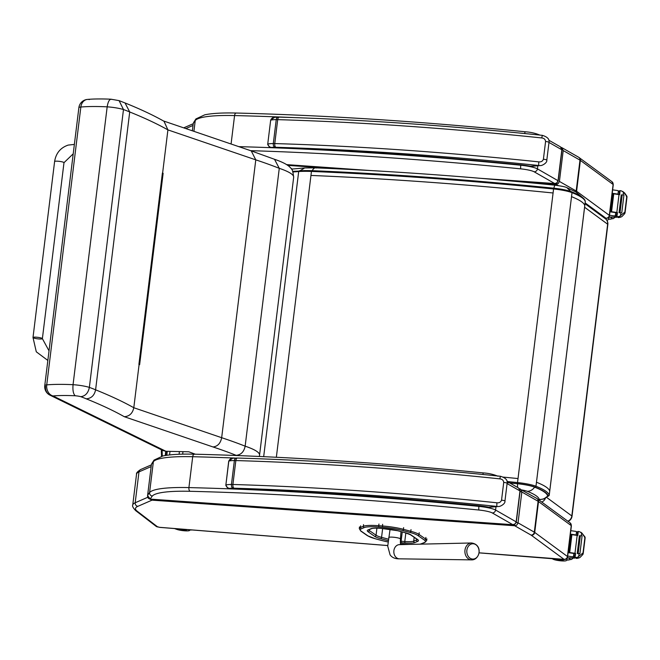 <?xml version="1.0" encoding="UTF-8"?>
<svg xmlns="http://www.w3.org/2000/svg" width="660" height="660" viewBox="0 0 660 660"><rect width="100%" height="100%" fill="white"/><g stroke="black" fill="none" stroke-linecap="round" stroke-linejoin="round"><path stroke-width="0.99" d="M73.21 153.829L63.987 162.682L42.38 338.654A4.727 0.751 -173 0 0 38.61 337.45A4.727 0.751 -173 0 0 33.33 337.276A4.727 0.751 -173 0 0 33 337.499A4.727 0.751 -173 0 0 37.595 338.819A4.727 0.751 -173 0 0 42.38 338.654A4.727 0.751 -173 0 0 38.61 337.45A4.727 0.751 -173 0 0 33.33 337.276A4.727 0.751 -173 0 0 33 337.499L54.607 161.527C55.951 153.194 60.472 147.716 68.178 145.093L74.374 144.416M44.764 385.531A9.454 1.493 7 0 1 46.736 384.871L80.85 107.019A9.454 1.493 -173 0 0 78.878 107.679L44.764 385.531A9.454 9.454 0 0 0 49.987 395.167L49.987 395.167A9.454 8.489 116.1 0 1 45.54 386.257M111.656 99.388C109.585 98.843 108.091 101.326 107.176 106.837A70.001 11.088 7 0 0 80.85 107.019A9.454 7.474 -95 0 1 87.442 99.421L87.442 99.421A9.454 7.474 -95 0 1 89.397 99.569M165.94 451.283L53.006 395.942A9.454 8.489 116.1 0 1 49.987 395.167L163.102 450.598L165.94 451.283L188.81 451.786L195.319 454.212M75.265 395.769A5.585 0.883 7 0 1 80.751 396.676C85.338 396.115 88.209 393.022 89.364 387.395A15.04 2.384 -173 0 0 73.054 384.689C72.592 390.423 73.326 394.119 75.265 395.769A60.547 9.595 7 0 0 53.006 395.942A9.454 7.474 -95 0 1 46.736 384.871A70.001 11.088 -173 0 1 73.054 384.689L107.176 106.837A15.04 2.384 7 0 1 123.478 109.543A108.611 17.209 7 0 1 129.715 111.969A545.482 86.41 7 0 1 167.912 129.888L255.783 159.852A338.638 53.641 7 0 1 279.271 168.325A73.846 11.698 7 0 1 293.667 177.292C293.007 171.41 292.009 168.333 290.664 168.069C288.626 165.214 283.239 162.286 274.502 159.283L279.271 168.325L245.149 446.177A338.638 53.641 -173 0 0 221.669 437.704L255.783 159.852L251.237 150.884L274.832 159.406M78.878 107.679A9.454 9.454 0 0 1 87.442 99.421C94 98.86 101.879 98.794 111.07 99.215L119.097 100.633L123.478 109.543L89.364 387.395A108.611 17.209 -173 0 1 95.601 389.821L129.715 111.969L125.037 102.952C140.275 109.09 153.268 115.195 164.01 121.267L167.912 129.888L162.607 173.101A545.482 86.41 -173 0 0 162.401 172.994L162.393 173.085M162.401 172.994L138.905 364.402A545.482 86.41 7 0 1 139.103 364.51L139.631 364.691L163.136 173.283M80.751 396.676A99.165 15.708 7 0 1 86.221 398.822A536.027 84.917 7 0 1 124.286 416.707C129.426 416.344 132.594 413.358 133.798 407.731L139.103 364.51M86.221 398.822C91.294 398.434 94.421 395.431 95.601 389.821A545.482 86.41 -173 0 1 133.798 407.731L221.669 437.704C220.531 443.33 217.643 446.416 213.007 446.96A329.183 52.148 7 0 1 236.164 455.334C240.999 454.847 243.994 451.795 245.149 446.177A73.846 11.698 -173 0 1 259.553 455.144L259.306 456.464M553.798 188.207L553.575 188.974A19 3.011 7 0 1 572.022 192.654L571.329 191.705A18.059 2.863 -173 0 0 553.798 188.207C469.219 179.71 388.608 173.869 311.982 170.684L292.751 171.303M311.982 170.684L311.446 171.427C388.171 174.619 468.88 180.469 553.575 188.974L518.017 478.558L503.39 477.106M311.834 170.676A41.918 6.641 -173 0 0 299.524 170.792L299.343 170.775M299.524 170.792L298.691 171.534A42.867 6.79 7 0 1 311.446 171.427L276.35 457.264M263.678 456.662L298.691 171.534L293.032 171.988M538.75 499.793L543.65 499.026L547.594 496.188A11.104 1.757 -173 0 0 547.668 495.924C547.008 493.267 542.66 490.339 534.616 487.146A17.548 2.78 -173 0 0 517.58 483.747L509.759 482.963M553.88 188.207A9.454 1.27 -84.2 0 1 555.126 185.212C471.331 176.789 391.479 170.998 315.562 167.846L304.755 167.945L291.489 169.108M304.689 167.953L300.028 170.725M316.33 168.028C314.779 167.458 313.409 168.382 312.213 170.783M570.784 191.466L566.882 187.663C565.892 186.962 561.973 186.145 555.126 185.212M521.334 489.877A9.553 1.51 7 0 1 527.249 491.296A9.454 7.945 -68.6 0 0 534.616 487.146M161.527 456.291L161.329 450.871L162.112 450.962L162.302 456.109M162.203 450.161L162.112 450.962M161.461 449.798L161.329 450.871M424.446 540.119A1.13 1.073 -55 0 0 425.667 539.088L419.009 534.418A1.13 1.073 125 0 1 417.788 535.45L424.446 540.119A27.613 4.372 7 0 1 424.281 542.536L421.418 543.733A21.302 3.374 7 0 1 419.76 544.178M567.839 521.194A6.303 5.989 -53.7 0 0 571.824 515.947A6.303 0.998 7 0 1 572.022 516.252L607.843 224.507A6.303 0.998 -173 0 0 607.645 224.21A6.303 5.989 -53.7 0 0 605.327 218.666L585.024 203.725M545.465 498.085A6.303 5.989 126.3 0 1 541.786 502.029M466.917 549.953A7.664 6.138 -90.2 0 1 469.953 544.723A7.664 6.138 -90.2 0 1 478.846 549.351A7.664 6.138 -90.2 0 1 473.204 559.078A7.664 6.138 -90.2 0 1 466.917 549.953M149.869 499.059L152.014 500.148A1.576 0.487 -86 0 1 151.726 499.249M520.047 491.609L521.837 491.989L520.443 489.068L519.437 488.722M514.387 524.502A1.576 0.487 94 0 0 514.693 525.748L516.631 525.203L517.985 523.207L521.837 491.989L538.106 501.286L534.319 532.158L518.042 522.86L516.211 522.481M159.794 527.34L157.641 526.911L137.222 511.219A59.854 9.479 7 0 1 137.816 506.344L152.014 500.148L514.693 525.748L530.995 535.062A12.598 1.996 7 0 1 531.316 535.26L564.044 559.342L478.987 552.816M520.113 491.081L518.587 488.004L520.113 491.081L516.326 521.961M507.094 483.574L519.981 490.924L516.128 522.142L515.056 523.924L512.853 524.7A2.359 0.726 94 0 0 512.968 524.741A2.359 0.726 94 0 0 513.117 524.7M492.253 512.935A3.151 2.912 -60.3 0 0 495.577 510.031L516.326 521.953C515.279 524.197 514.157 525.129 512.968 524.741L150.463 499.158C148.45 498.828 147.485 497.673 147.576 495.685L150.348 499.117A391.825 62.073 7 0 1 152.311 496.064A78.754 12.474 7 0 1 190.121 491.296A754.471 119.518 7 0 1 478.929 510.023A12.598 1.996 7 0 1 492.253 512.935L512.853 524.7L150.348 499.117A2.359 0.726 94 0 0 150.463 499.158A2.359 0.726 94 0 0 150.587 499.133M152.311 496.064A3.151 3.094 -140 0 1 149.589 492.541A394.977 62.568 7 0 0 147.584 495.668L151.371 464.83M479.606 505.832L479.168 505.783M488.4 507.152A3.151 0.957 99.9 0 1 488.392 507.152L488.557 507.136A3.151 0.957 99.9 0 1 488.4 507.152L479.226 505.832C391.735 497.12 308.674 491.271 230.051 488.268L230.909 488.252C228.715 488.788 227.032 487.715 225.868 485.042L228.805 461.117L232.666 458.23C231.157 458.073 229.845 459.063 228.715 461.183L228.805 461.117A16.69 2.64 7 0 1 234.382 460.548A12.598 1.996 7 0 1 235.843 460.564A3.151 1.576 -88.3 0 1 237.468 458.04C319.39 460.482 407.055 466.554 500.445 476.264L499.826 478.863C502.136 479.077 503.44 480.257 503.72 482.402L501.542 500.148C500.742 502.178 499.191 503.06 496.889 502.788A672.573 106.54 -173 0 0 232.906 484.489A12.598 1.996 -173 0 0 231.446 484.473A3.151 1.939 89.8 0 0 232.963 488.185A9.454 1.493 7 0 1 234.061 488.202A3.151 1.576 -88.3 0 1 232.906 484.489L235.843 460.564A672.573 106.54 7 0 1 499.826 478.863M500.503 476.314L500.445 476.264C505.601 477.815 507.829 480.166 507.127 483.318A3.151 0.495 -173 0 0 503.72 482.402M234.061 488.202A669.421 106.045 7 0 1 496.807 506.41L496.889 502.788M232.963 488.185A13.538 2.145 7 0 0 230.909 488.252A759.198 120.268 -173 0 1 479.292 505.799A26.697 4.232 -173 0 1 488.557 507.136L498.589 506.476C499.694 506.863 505.527 503.959 504.941 501.072A3.151 0.495 -173 0 0 504.941 501.072A3.151 0.495 -173 0 0 501.542 500.148M561.082 147.337L561.792 147.617L563.203 150.554L559.416 181.426L558.269 183.546L556.042 184.297L517.506 181.582M335.305 168.721L287.644 165.355M561.982 149.927L560.456 146.858L561.982 149.927L558.187 180.807C557.147 183.043 556.025 183.975 554.837 183.587A2.359 0.726 94 0 0 554.977 183.546M548.98 142.428L561.841 149.779L557.997 180.997L556.644 182.993L554.713 183.546A2.359 0.726 94 0 0 554.837 183.587L482.188 178.456M193.487 122.752L195.938 118.924A3.151 3.094 40 0 0 195.244 120.516A394.977 62.568 7 0 0 193.24 123.643L192.357 130.804L193.24 123.676M552.09 558.698A21.962 3.481 7 0 1 553.039 559.177A6.946 1.097 7 0 0 560.307 560.785A6.946 1.097 7 0 0 566.395 560.538A34.724 5.503 7 0 0 566.89 559.762A34.724 5.503 7 0 0 566.503 558.764M567.674 556.099A66.974 10.609 7 0 1 572.69 556.809L574.794 555.687M575.009 553.765L573.862 553.459A66.974 10.609 -173 0 0 568.103 552.643A60.027 9.512 -173 0 1 575.033 553.575M583.217 553.525L583.019 552.94L577.706 557.188L576.04 557.535A5.305 0.841 -173 0 1 575.091 557.428L575.578 553.41A5.305 0.841 -173 0 1 574.967 553.327A66.974 10.609 -173 0 0 568.136 552.346M574.967 553.327L577.17 535.417A66.974 10.609 -173 0 0 571.61 534.616M571.304 534.575A66.974 10.609 -173 0 0 570.339 534.443M577.285 535.26L576.139 534.963A66.974 10.609 -173 0 0 570.372 534.146M576.139 534.963L576.543 531.663L575.809 531.391A66.974 10.609 -173 0 0 570.801 530.681M569.712 552.494L571.898 534.715L570.941 534.583L568.755 552.362A66.974 10.609 -173 0 1 569.712 552.494L568.755 552.362M567.121 558.046A8.101 1.287 7 0 1 572.014 557.947A44.641 7.07 7 0 1 574.406 558.121A1.576 1.493 -47.4 0 0 574.489 558.129L575.173 557.923M583.019 552.94L584.875 537.867L584.248 536.481L585.09 537.124L581.872 533.049M577.17 535.417A5.305 0.841 -173 0 0 577.78 535.507L578.275 531.49A5.305 0.841 -173 0 0 579.224 531.605L581.584 532.909L584.248 536.481M584.875 537.867L582.97 554.392L579.958 557.502L577.162 558.401A5.305 0.841 -173 0 0 576.32 558.368L575.091 557.428M580.759 532.191L581.914 533.074L580.759 532.191M579.034 553.542L579.026 553.608A5.305 0.841 -173 0 0 579.043 553.608L579.909 553.649L578.977 553.567M578.143 553.583L577.228 553.525A5.305 0.841 -173 0 0 578.143 553.583L580.33 535.804L579.397 535.722L577.236 553.484M579.909 553.649L582.095 535.87L581.163 535.788M578.275 531.49L577.747 531.506L577.277 535.433M575.578 553.41L575.058 553.427L574.58 557.419M577.533 533.362L576.543 531.663L577.624 532.488M567.097 558.088A34.724 5.503 7 0 1 567.088 558.154L566.89 559.762M556.05 559.012A3.778 0.602 -173 0 0 555.786 559.193A3.778 0.602 -173 0 0 559.465 560.249A3.778 0.602 -173 0 0 563.293 560.109A3.778 0.602 -173 0 0 563.178 559.944A3.778 0.602 -173 0 0 561.982 559.482M189.593 529.757L189.544 530.161A21.962 3.481 7 0 1 189.313 529.741M189.544 530.161A6.946 1.097 7 0 1 189.618 530.36A6.946 1.097 7 0 1 184.701 530.805A6.946 1.097 7 0 1 177.037 529.46A34.724 5.503 7 0 1 174.537 528.561M179.223 528.932A3.778 0.602 -173 0 0 178.967 529.114A3.778 0.602 -173 0 0 179.075 529.279A3.778 0.602 -173 0 0 183.133 530.219A3.778 0.602 -173 0 0 186.466 530.029A3.778 0.602 -173 0 0 185.155 529.403M609.51 215.267A66.974 10.609 7 0 1 614.542 215.977L616.646 214.863M616.861 212.933L615.714 212.627A66.974 10.609 -173 0 0 609.931 211.81M627 196.944L625.069 212.677L624.871 212.108L619.558 216.356L617.892 216.703A5.305 0.841 -173 0 1 616.935 216.596L617.43 212.578A5.305 0.841 -173 0 1 616.819 212.495A66.974 10.609 -173 0 0 609.972 211.513M616.819 212.495L619.014 194.584A66.974 10.609 -173 0 0 613.462 193.784M613.156 193.743A66.974 10.609 -173 0 0 612.166 193.611M619.13 194.436L617.983 194.131A66.974 10.609 -173 0 0 612.208 193.314M617.983 194.131L618.387 190.831L617.661 190.558A66.974 10.609 -173 0 0 612.629 189.857M611.564 211.67L613.742 193.883L612.785 193.751L610.599 211.538A66.974 10.609 -173 0 1 611.564 211.67L610.599 211.538M608.702 217.288A8.101 1.287 7 0 1 613.858 217.115A44.641 7.07 7 0 1 616.25 217.288A1.576 1.493 -47.4 0 0 616.341 217.297L617.026 217.09M624.707 193.058L622.603 191.359L626.934 196.292L626.885 197.167L626.934 196.292L624.707 193.058M624.871 212.108L626.719 197.035L624.814 213.559L621.803 216.678L619.014 217.569A5.305 0.841 -173 0 0 618.164 217.536L616.935 216.596M616.885 212.743A60.027 9.512 -173 0 0 609.939 211.794M619.014 194.584A5.305 0.841 -173 0 0 619.624 194.675L620.119 190.666A5.305 0.841 -173 0 0 621.077 190.773L623.758 192.25M619.996 212.759L622.182 194.972L621.25 194.89L619.063 212.677A5.305 0.841 -173 0 0 619.996 212.759L619.08 212.693M619.08 212.66L621.258 194.914M621.761 212.825L623.947 195.038L623.007 194.956M620.119 190.666L619.591 190.674L619.13 194.609L619.591 190.674M617.43 212.578L616.902 212.594L616.432 216.587M626.719 197.035L626.101 195.649M608.215 217.734A8.101 1.287 7 0 0 608.314 217.891A34.724 5.503 7 0 1 608.743 218.93A34.724 5.503 7 0 1 608.239 219.706A6.946 1.097 7 0 1 606.738 220.102M619.385 192.53L618.387 190.831L619.476 191.656M608.941 217.222A34.724 5.503 7 0 1 608.941 217.322L608.743 218.93M521.466 164.909L521.037 164.86M530.26 166.229L530.426 166.213A3.151 0.957 99.9 0 1 530.26 166.229L521.095 164.909C433.595 156.197 350.534 150.348 271.912 147.353L272.77 147.328C270.575 147.865 268.9 146.792 267.729 144.119L270.666 120.194L274.535 117.307C273.025 117.15 271.705 118.14 270.584 120.26M542.363 135.391L541.687 137.94C543.997 138.163 545.3 139.334 545.581 141.479L543.403 159.225C542.611 161.255 541.06 162.137 538.75 161.865A672.573 106.54 -173 0 0 274.766 143.575A12.598 1.996 -173 0 0 273.306 143.55A3.151 1.939 89.8 0 0 274.824 147.262A9.454 1.493 7 0 1 275.921 147.279A3.151 1.576 -88.3 0 1 274.766 143.575L277.703 119.642A3.151 1.576 -88.3 0 1 279.328 117.117C361.259 119.559 448.915 125.631 542.306 135.341C547.462 136.892 549.689 139.243 548.988 142.395A3.151 0.495 -173 0 0 545.581 141.479M275.921 147.279A669.421 106.045 7 0 1 538.667 165.487L538.75 161.865M274.824 147.262A13.538 2.145 7 0 0 272.77 147.328A759.198 120.268 -173 0 1 521.153 164.876A26.697 4.232 -173 0 1 530.426 166.213L540.449 165.553C541.555 165.94 547.396 163.036 546.81 160.149A3.151 0.495 -173 0 0 543.403 159.225M63.987 162.682A4.727 0.751 -173 0 0 60.217 161.477A4.727 0.751 -173 0 0 54.937 161.304A4.727 0.751 -173 0 0 54.607 161.527M236.164 455.334A64.391 10.197 7 0 1 236.742 455.524M124.286 416.707L213.007 446.96M169.999 451.374L169.562 454.93M179.083 454.253L179.413 451.58M193.916 454.179L193.974 453.717L193.892 454.179M182.671 454.146L182.977 451.654M585.247 201.226A0.949 0.932 167.7 0 1 585.271 201.564A12.565 1.988 7 0 1 585.28 201.679L549.227 495.272A12.565 1.988 -173 0 0 549.219 495.165A0.949 0.932 167.7 0 1 548.171 495.982A11.616 1.84 7 0 1 547.148 496.691M584.777 205.582C584.116 202.884 579.694 199.914 571.527 196.663L572.022 192.654C580.189 195.896 584.611 198.866 585.271 201.564L549.219 495.165C548.559 492.467 544.145 489.489 535.969 486.247A19 3.011 -173 0 0 517.522 482.567L517.522 483.656A18.059 2.863 7 0 1 535.045 487.154L535.969 486.247L536.464 482.237C544.632 485.48 549.054 488.449 549.714 491.147M310.959 175.436C387.684 178.629 468.385 184.478 553.08 192.984M518.017 478.558L517.522 482.567L507.284 481.544M507.16 482.625L517.522 483.656M535.045 487.154C543.139 490.363 547.511 493.309 548.171 495.982M547.668 495.924A9.454 9.314 167.7 0 1 539.203 499.339A3.11 0.495 7 0 1 538.477 499.595M517.58 483.747A9.454 1.27 95.8 0 0 517.58 487.435M527.249 491.296C534.616 494.224 538.601 496.906 539.203 499.339M571.527 196.663L536.464 482.237M165.751 451.283L165.231 455.524M166.188 451.291L165.676 455.458M417.244 539.492A19.297 3.061 7 0 1 416.551 539.971A1.262 1.196 67.1 0 0 417.599 541.406A20.559 3.259 -173 0 0 417.706 539.608A1.262 1.196 125 0 1 417.128 539.41L417.343 539.253M416.658 539.08L416.551 539.971L413.704 541.175A1.262 1.196 67.1 0 0 414.752 542.611L417.599 541.406M417.706 539.608L411.031 534.938A1.262 1.196 125 0 1 410.462 534.74L404.984 532.678A1.262 0.825 105 0 1 404.827 532.604M414.175 537.339L413.704 541.175A12.986 2.054 7 0 1 404.778 541.514L404.959 542.982A14.248 2.26 -173 0 0 414.752 542.611M411.031 534.938A20.542 3.259 -173 0 0 405.157 532.694A1.262 0.825 105 0 1 404.984 532.678L397.6 530.706A1.262 0.825 105 0 1 397.444 530.64M405.834 532.909L404.778 541.514L401.099 541.241L401.288 542.71L404.959 542.982M405.157 532.694L397.774 530.722A1.262 0.825 105 0 1 397.6 530.706L380.878 528.346M402.245 531.943L401.099 541.241A12.986 2.054 7 0 1 400.282 541.175M400.282 542.627A14.248 2.26 -173 0 0 401.288 542.71M397.774 530.722A14.256 2.26 -173 0 0 384.433 528.611L384.491 528.635M388.426 539.179L381.562 537.339A1.262 0.825 105 0 1 380.564 538.626L387.956 540.598M384.433 528.611L380.82 528.355C375.92 528.049 372.85 528.148 371.613 528.635L368.734 529.856A1.262 1.196 67.1 0 1 368.09 529.931A20.113 3.184 -173 0 0 367.991 531.679L374.69 536.382A20.551 3.259 -173 0 0 380.564 538.626M382.651 528.495L381.562 537.339A19.288 3.052 7 0 1 376.051 535.235A1.262 1.196 125 0 1 374.69 536.382M380.762 528.338A14.248 2.26 -173 0 0 370.978 528.709A1.262 1.196 67.1 0 0 371.613 528.635M376.918 528.173L376.051 535.235L369.344 530.541A1.262 1.196 125 0 1 367.991 531.679M370.978 528.709L368.09 529.931M369.468 529.543L369.344 530.541A18.851 2.986 7 0 1 368.709 529.864M409.901 532.438A27.604 4.372 7 0 1 417.78 535.45A27.604 4.372 7 0 1 417.788 535.45A1.13 1.073 125 0 0 419.001 534.418A28.735 4.554 -173 0 0 410.8 531.284A1.13 0.742 105 0 1 409.901 532.438L402.517 530.458A21.31 3.374 7 0 0 382.577 527.307L382.618 524.312M383.188 540.854A1.13 0.742 105 0 1 383.031 540.837L388.022 541.984A21.302 3.374 7 0 1 383.188 540.854L375.796 538.882A27.604 4.372 7 0 1 367.909 535.862L361.259 531.209A27.604 4.372 7 0 1 361.391 528.792L364.262 527.587A21.302 3.374 7 0 1 378.906 527.027L382.577 527.307M408.977 544.426A21.302 3.374 7 0 1 406.799 544.285L403.12 544.013A21.302 3.374 7 0 1 400.373 543.774M378.947 524.04L378.741 525.707L382.412 525.979A22.44 3.556 -173 0 1 403.417 529.312A1.13 0.742 105 0 1 402.517 530.458M419.215 532.752L419.009 534.418M420.173 544.17L424.858 542.47L426.698 540.523A28.743 4.554 -173 0 0 425.667 539.088L425.873 537.421M411.007 529.617L410.8 531.284L403.417 529.312L403.623 527.637M375.796 538.882A1.13 0.742 105 0 1 375.639 538.865L383.031 540.837A1.13 0.742 105 0 1 382.882 540.771M367.909 535.862A1.13 1.073 125 0 1 367.397 535.681L375.639 538.865A1.13 0.742 105 0 1 375.499 538.799M421.987 543.667A1.13 1.081 -112.6 0 1 421.418 543.733M424.858 542.47A1.13 1.081 -112.6 0 1 424.281 542.536M361.259 531.209A1.13 1.073 125 0 1 360.739 531.028L367.397 535.681M361.391 528.792A1.13 1.081 -112.9 0 1 360.451 527.505A28.735 4.554 -173 0 0 359.279 528.577L359.486 526.911M364.262 527.587A1.13 1.081 -112.9 0 1 363.322 526.292L360.451 527.505L360.657 525.838M378.906 527.027L378.741 525.707A22.44 3.556 -173 0 0 363.322 526.292L363.528 524.626M584.595 207.248L607.645 224.21L571.824 515.947L546.496 497.31M390.076 529.237L387.725 546.15L390.076 554.854C392.081 557.626 395.2 558.954 399.448 558.822L399.448 558.83A7.087 5.676 -90.2 0 1 396.074 557.378A7.087 5.676 -90.2 0 1 393.929 550.382A7.087 5.676 -90.2 0 1 399.391 544.648L399.234 544.657M388.699 537.545A5.907 0.932 7 0 1 392.04 537.124A5.907 0.932 7 0 1 398.137 537.958A5.907 0.932 7 0 1 400.422 538.989L400.537 544.624M465.019 549.805A8.456 6.773 89.8 0 0 471.603 559.878C479.704 560.249 483.458 544.682 471.529 542.974A8.456 6.773 89.8 0 0 465.019 549.805M564.044 559.342A3.151 2.995 126.3 0 0 567.452 556.495L571.238 525.624A3.151 2.995 126.3 0 0 570.083 522.852L571.395 525.847L567.6 556.718A4.727 0.751 -173 0 0 567.452 556.495L534.715 532.414A15.749 2.491 -173 0 0 534.319 532.158A3.151 2.912 119.7 0 1 530.995 535.062M387.733 545.531L159.53 527.315M147.799 497.26L135.193 502.755A3.151 3.003 66.4 0 0 137.816 506.344M151.156 466.579L138.98 471.883L135.193 502.755A63.005 9.982 -173 0 0 132.743 505.065C132.082 505.997 133.064 507.853 135.688 510.634A3.151 3.003 -52.5 0 0 137.222 511.219M135.688 510.634L156.098 526.317A3.151 3.003 -52.5 0 0 157.641 526.911M571.395 525.847A4.727 0.751 -173 0 0 571.238 525.624L538.51 501.542L534.715 532.414A3.151 2.995 126.3 0 1 531.316 535.26M537.017 498.556A3.151 2.995 126.3 0 1 538.51 501.542A15.749 2.491 -173 0 0 538.106 501.286A3.151 2.912 119.7 0 0 536.729 498.366L519.164 488.672M151.363 464.863L140.728 469.499A3.151 3.003 66.4 0 0 138.98 471.883A63.005 9.982 -173 0 0 136.537 474.185L132.743 505.065M478.929 510.023A3.151 0.446 -84.3 0 1 478.921 506.385A15.749 2.491 -173 0 1 495.577 510.031L495.99 506.698M147.576 495.685L151.371 464.813A394.977 62.568 7 0 1 153.376 461.67L149.589 492.541A81.906 12.977 -173 0 1 188.917 487.591L192.703 456.712A757.622 120.021 7 0 1 235.01 458.048M151.618 463.906L154.069 460.078A3.151 3.094 40 0 0 153.376 461.67A81.906 12.977 7 0 1 192.703 456.712A3.151 1.633 91.4 0 1 194.37 454.187C283.965 456.439 380.317 462.685 483.409 472.923A3.151 0.446 95.7 0 0 482.872 474.474M483.475 472.972A3.151 0.446 95.7 0 0 483.409 472.923C488.763 473.294 493.614 474.4 497.986 476.239M194.675 454.253A3.151 1.633 91.4 0 0 194.37 454.187C180.691 453.857 170.206 454.451 162.904 455.969L154.069 460.078M190.121 491.296A3.151 1.633 -88.6 0 1 188.917 487.591A757.622 120.021 -173 0 1 478.921 506.385L478.995 505.808M236.66 458.089A3.151 1.939 89.8 0 0 236.272 458.023A3.151 1.939 89.8 0 0 234.382 460.548L231.446 484.473A16.69 2.64 -173 0 0 225.868 485.042L228.715 461.183M585.131 202.9L605.913 218.196L604.939 218.377M556.042 184.297L558.335 185.617M613.264 184.693A4.727 0.751 -173 0 0 613.115 184.47L580.379 160.388L576.592 191.26L609.32 215.341L613.115 184.47A3.151 2.995 126.3 0 0 611.952 181.698L613.264 184.693L609.477 215.564A4.727 0.751 -173 0 0 609.32 215.341A3.151 2.995 126.3 0 1 605.913 218.196M575.916 191.986A3.151 2.912 119.7 0 0 576.188 191.004A15.749 2.491 -173 0 1 576.592 191.26A3.151 2.995 126.3 0 1 576.312 192.225M578.886 157.402A3.151 2.995 126.3 0 1 580.379 160.388A15.749 2.491 -173 0 0 579.983 160.132L576.188 191.004L559.416 181.426M611.952 181.698L578.597 157.212A3.151 2.912 119.7 0 1 579.983 160.132L563.203 150.554M193.017 125.433L185.815 128.568M250.585 150.661A754.471 119.518 7 0 1 520.798 168.869A12.598 1.996 7 0 1 534.121 171.781A3.151 2.912 -60.3 0 0 537.446 168.877L558.187 180.799M534.121 171.781L554.713 183.546L479.737 178.258M370.639 170.552L286.564 164.62M520.798 168.869A3.151 0.446 -84.3 0 1 520.789 165.239A15.749 2.491 -173 0 1 537.446 168.877L537.826 165.784M236.536 113.099A3.151 1.633 91.4 0 0 236.239 113.033A3.151 1.633 91.4 0 0 234.572 115.566A81.906 12.977 7 0 0 195.244 120.516L193.916 131.332M525.343 131.819A3.151 0.446 95.7 0 0 525.278 131.777A3.151 0.446 95.7 0 0 524.692 133.543M231.074 144.004L234.572 115.566A757.622 120.021 7 0 1 293.535 117.571M520.831 164.885L520.789 165.239A757.622 120.021 -173 0 0 238.804 146.644M573.457 556.76L573.862 553.459M572.69 556.809L574.406 558.121M582.128 553.748L582.97 554.392M581.237 535.755L581.584 532.909M578.688 556.529L579.043 553.608M576.04 557.535L577.162 558.401M577.706 557.188L578.845 558.063M567.971 557.914A10.585 1.675 7 0 1 566.791 560.084M191.474 529.914A10.585 1.675 7 0 1 189.659 530.005M615.31 215.927L615.714 212.627M614.542 215.977L616.25 217.288M623.981 212.916L624.814 213.559M623.081 194.923L623.436 192.076M620.532 215.696L620.895 212.784M617.892 216.703L619.014 217.569M619.558 216.356L620.697 217.231M609.823 217.09A10.585 1.675 7 0 1 608.635 219.252M278.52 117.166A3.151 1.939 89.8 0 0 278.132 117.1A3.151 1.939 89.8 0 0 276.243 119.625A12.598 1.996 7 0 1 277.703 119.642A672.573 106.54 7 0 1 541.687 137.94M276.243 119.625L273.306 143.55A16.69 2.64 -173 0 0 267.729 144.119L270.666 120.194A16.69 2.64 7 0 1 276.243 119.625M546.802 160.157A3.151 0.495 -173 0 0 546.81 160.149L548.988 142.395M42.38 338.654L49.021 350.856M47.842 360.442L36.292 351.813L33 337.499M138.955 364.427L162.451 173.044M163.416 120.937L251.295 150.901M119.097 100.633L125.169 103.009M259.553 455.144L293.667 177.292M167.269 451.316L166.782 455.284M585.28 201.679L585.255 201.259C584.809 198.445 580.247 195.277 571.552 191.755C567.311 190.195 561.388 189.007 553.781 188.199C469.161 179.685 388.542 173.844 311.916 170.668M547.074 496.765L549.227 495.272M567.088 187.745L575.825 191.928L582.054 197.15M417.128 539.41L410.462 534.74M400.381 543.79L408.763 544.434M360.739 531.028L359.279 528.577M426.698 540.523L426.896 538.857M607.843 224.507A6.303 6.303 0 0 0 605.327 218.666M568.054 521.351A6.303 6.303 0 0 0 572.022 516.252M399.448 558.83L471.603 559.878M399.391 544.648L471.529 542.974M401.016 531.613L400.422 538.989M156.098 526.317L159.662 527.373L387.733 545.572M478.987 552.857L563.038 559.573C565.76 559.738 567.286 558.781 567.6 556.718M570.083 522.852L536.729 498.366M140.728 469.499C137.519 471.562 136.117 473.121 136.537 474.185M518.587 488.004L507.02 481.396M232.666 458.23L237.468 458.04M230.051 488.268C228.36 488.804 226.933 487.748 225.778 485.108M507.127 483.318L504.941 501.072M490.025 507.226L498.49 506.484M609.477 215.564C609.155 217.635 607.637 218.584 604.906 218.419M193.231 123.709L183.719 127.858M578.597 157.212L561.792 147.617M368.305 170.42L286.622 164.662M560.456 146.85L548.807 140.2M539.855 135.085L539.855 135.085C535.483 133.246 530.623 132.148 525.278 131.777C422.177 121.531 325.834 115.285 236.239 113.033C222.56 112.703 212.066 113.297 204.773 114.815L195.938 118.924M585.148 537.776L583.217 553.501M579.397 535.722L577.219 553.501M575.058 553.427L574.563 557.436M577.747 531.506L577.261 535.433M566.75 560.15L571.634 559.391L573.218 558.03M189.618 530.36L189.684 529.765M189.651 530.071L192.118 529.963M616.902 212.594L616.407 216.612M608.594 219.318L613.478 218.559L615.07 217.198M274.527 117.307L279.328 117.117M271.912 147.345C270.221 147.881 268.801 146.833 267.647 144.185M531.894 166.304L540.35 165.561"/></g></svg>
